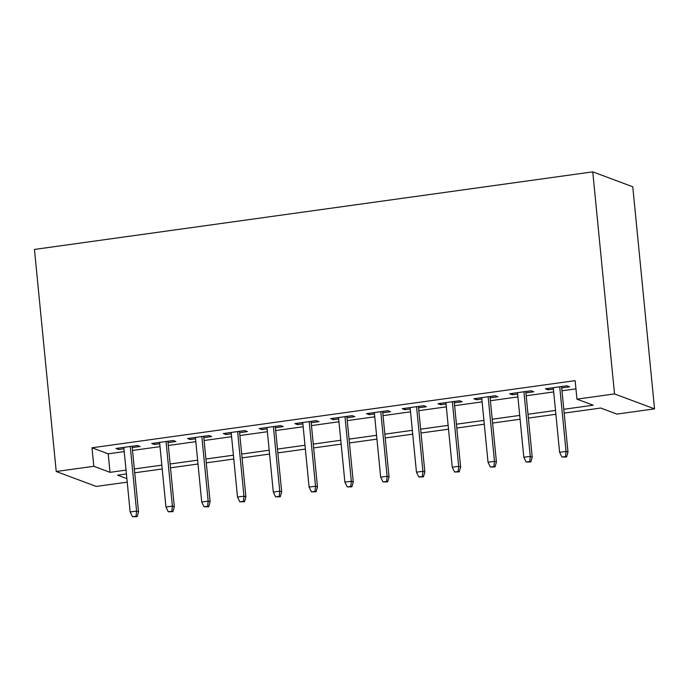 <?xml version="1.0" encoding="UTF-8"?>
<svg xmlns="http://www.w3.org/2000/svg" width="689" height="689" viewBox="0 0 689 689"><rect width="100%" height="100%" fill="white"/><g stroke="black" fill="none" stroke-linecap="round" stroke-linejoin="round"><path stroke-width="1.03" d="M127.224 482.145L96.245 486.443L56.222 471.509L34.45 249.435L592.755 171.854L632.778 186.779L654.55 408.861L616.974 414.089L600.748 408.034L564.17 413.116M132.236 447.592L140.117 446.498L137.412 445.49L115.933 448.47L118.637 449.478L123.942 448.746M168.03 442.614L175.902 441.52L173.197 440.512L151.726 443.501L154.431 444.508L159.736 443.768M203.815 437.644L211.687 436.55L208.982 435.543L187.511 438.523L190.216 439.53L195.521 438.798M239.6 432.675L247.48 431.581L244.776 430.565L223.305 433.553L226.009 434.561L231.315 433.82M275.393 427.697L283.265 426.603L280.561 425.595L259.09 428.575L261.794 429.591L267.099 428.851M311.178 422.727L319.059 421.634L316.354 420.626L294.875 423.606L297.579 424.613L302.884 423.881M346.972 417.749L354.844 416.656L352.139 415.648L330.668 418.636L333.373 419.644L338.678 418.903M382.757 412.78L390.637 411.686L387.933 410.678L366.453 413.658L369.158 414.666L374.463 413.934M418.55 407.802L426.422 406.708L423.718 405.7L402.247 408.689L404.951 409.697L410.256 408.956M454.335 402.832L462.207 401.739L459.503 400.731L438.032 403.711L440.736 404.719L446.041 403.987M490.12 397.863L498.001 396.761L495.296 395.753L473.825 398.742L476.53 399.749L481.835 399.009M525.914 392.885L533.786 391.791L531.081 390.784L509.61 393.763L512.315 394.771L517.62 394.039M563.8 409.292L593.177 405.21L576.951 399.155L575.134 380.647L91.99 447.781L108.216 453.836L124.227 451.614M132.521 450.46L160.012 446.636M168.305 445.49L195.805 441.666M204.099 440.512L231.59 436.697M239.884 435.543L267.384 431.719M275.678 430.565L303.169 426.749M311.462 425.595L338.962 421.771M347.247 420.617L374.747 416.802M383.041 415.648L410.532 411.824M418.826 410.678L446.326 406.854M454.619 405.7L482.111 401.876M490.404 400.731L517.904 396.907M526.189 395.753L553.689 391.938M561.983 390.784L575.935 388.846M561.699 387.916L569.579 386.822L566.875 385.806L545.395 388.794L548.099 389.802L553.405 389.061M56.222 471.509L93.807 466.289L110.025 472.344L126.044 470.122M91.99 447.781L93.807 466.289M576.951 399.155L614.528 393.927L592.755 171.854M126.414 473.946L117.604 475.169L126.879 478.631M555.877 414.27L528.385 418.085M520.092 419.239L492.592 423.063M484.298 424.209L456.807 428.033M448.513 429.187L421.013 433.002M412.728 434.156L385.229 437.98M376.935 439.134L349.444 442.949M341.15 444.104L313.65 447.928M305.356 449.082L277.865 452.897M269.571 454.051L242.072 457.875M233.778 459.02L206.287 462.844M197.993 463.998L170.493 467.822M162.208 468.968L134.708 472.792M654.55 408.861L614.528 393.927M134.338 468.968L161.829 465.144M170.123 463.99L197.622 460.174M205.908 459.02L233.407 455.196M241.701 454.051L269.192 450.227M277.486 449.073L304.986 445.249M313.28 444.104L340.771 440.28M349.065 439.126L376.564 435.31M384.85 434.156L412.349 430.332M420.643 429.178L448.134 425.363M456.428 424.209L483.928 420.385M492.222 419.231L519.713 415.415M528.007 414.261L555.506 410.437M108.216 453.836L110.025 472.344M547.97 388.432L548.099 389.802M512.177 393.41L512.315 394.771M476.392 398.38L476.53 399.749M440.607 403.358L440.736 404.719M404.813 408.327L404.951 409.697M369.028 413.305L369.158 414.666M333.235 418.275L333.373 419.644M297.45 423.253L297.579 424.613M261.656 428.222L261.794 429.591M225.871 433.192L226.009 434.561M190.086 438.17L190.216 439.53M154.293 443.139L154.431 444.508M118.508 448.117L118.637 449.478M565.523 456.566L561.94 457.065L566.608 456.971L565.523 456.566L566.048 451.398L559.606 452.294L553.276 387.7M559.718 386.805L566.048 451.398L567.994 452.122L561.569 386.546M566.608 456.971L567.994 452.122M559.606 452.294L561.94 457.065M529.738 461.544L526.155 462.043L530.814 461.949L529.738 461.544L530.263 456.368L523.821 457.263L517.482 392.67M523.924 391.774L530.263 456.368L532.209 457.1L525.776 391.516M530.814 461.949L532.209 457.1M523.821 457.263L526.155 462.043M493.944 466.513L490.37 467.013L495.029 466.918L493.944 466.513L494.469 461.346L488.027 462.241L481.697 397.648M488.139 396.752L494.469 461.346L496.416 462.069L489.991 396.494M495.029 466.918L496.416 462.069M488.027 462.241L490.37 467.013M458.159 471.491L454.576 471.991L459.236 471.896L458.159 471.491L458.685 466.315L452.242 467.211L445.912 402.617M452.354 401.721L458.685 466.315L460.631 467.047L454.197 401.463M459.236 471.896L460.631 467.047M452.242 467.211L454.576 471.991M422.366 476.461L418.791 476.96L423.451 476.866L422.366 476.461L422.9 471.293L416.457 472.189L410.119 407.595M416.561 406.699L422.9 471.293L424.846 472.017L418.412 406.441M423.451 476.866L424.846 472.017M416.457 472.189L418.791 476.96M386.581 481.439L382.998 481.93L387.657 481.844L386.581 481.439L387.106 476.263L380.664 477.158L374.334 412.565M380.776 411.669L387.106 476.263L389.052 476.995L382.628 411.411M387.657 481.844L389.052 476.995M380.664 477.158L382.998 481.93M350.787 486.408L347.213 486.908L351.872 486.813L350.787 486.408L351.321 481.241L344.879 482.136L338.54 417.534M344.982 416.647L351.321 481.241L353.268 481.964L346.834 416.389M351.872 486.813L353.268 481.964M344.879 482.136L347.213 486.908M315.002 491.386L311.428 491.877L316.087 491.782L315.002 491.386L315.528 486.21L309.085 487.106L302.755 422.512M309.197 421.616L315.528 486.21L317.474 486.934L311.049 421.358M316.087 491.782L317.474 486.934M309.085 487.106L311.428 491.877M279.217 496.356L275.634 496.855L280.294 496.76L279.217 496.356L279.743 491.179L273.3 492.075L266.962 427.481M273.404 426.586L279.743 491.179L281.689 491.912L275.255 426.336M280.294 496.76L281.689 491.912M273.3 492.075L275.634 496.855M243.424 501.325L239.85 501.825L244.509 501.73L243.424 501.325L243.949 496.158L237.507 497.053L231.177 432.459M237.619 431.564L243.949 496.158L245.895 496.881L239.471 431.305M244.509 501.73L245.895 496.881M237.507 497.053L239.85 501.825M207.639 506.303L204.056 506.803L208.715 506.708L207.639 506.303L208.164 501.127L201.722 502.023L195.392 437.429M201.834 436.533L208.164 501.127L210.111 501.859L203.677 436.275M208.715 506.708L210.111 501.859M201.722 502.023L204.056 506.803M171.845 511.272L168.271 511.772L172.93 511.677L171.845 511.272L172.379 506.105L165.937 507.001L159.598 442.407M166.04 441.511L172.379 506.105L174.326 506.828L167.892 441.253M172.93 511.677L174.326 506.828M165.937 507.001L168.271 511.772M136.06 516.25L132.477 516.75L137.145 516.655L136.06 516.25L136.586 511.074L130.143 511.97L123.813 447.376M130.255 446.481L136.586 511.074L138.532 511.806L132.107 446.222M137.145 516.655L138.532 511.806M130.143 511.97L132.477 516.75"/></g></svg>
